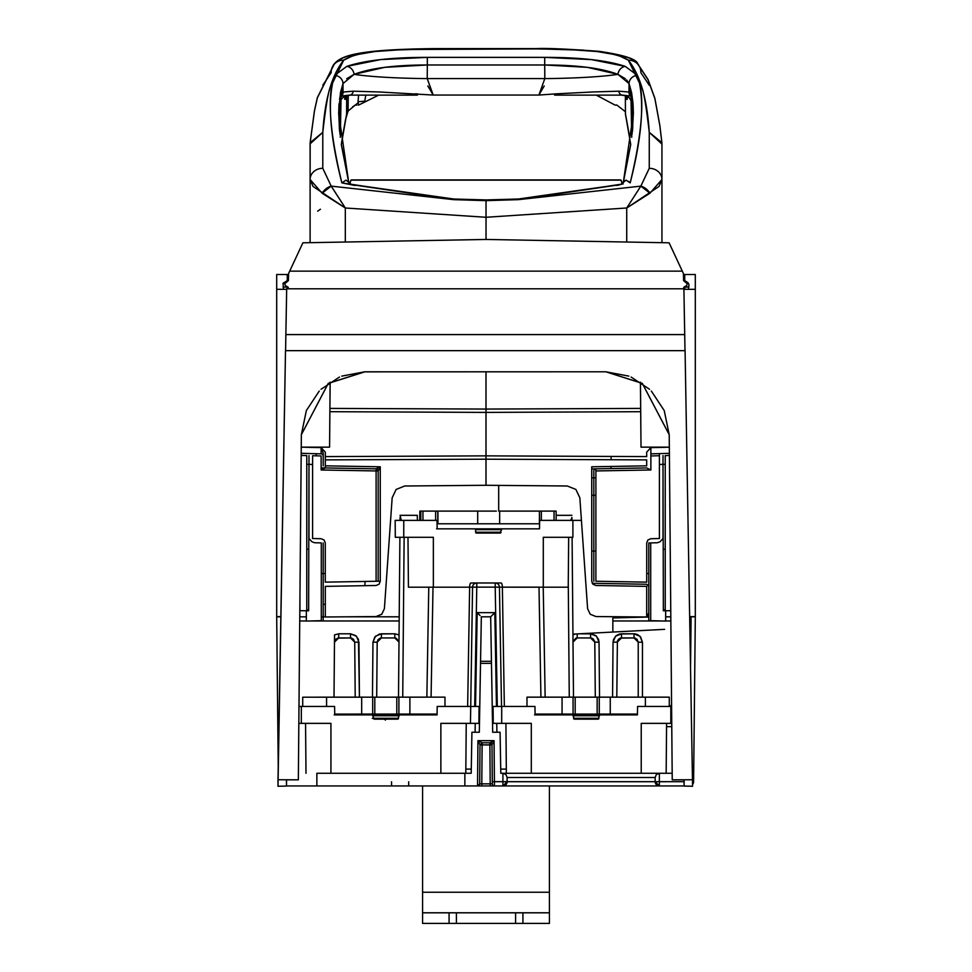 <?xml version="1.0" encoding="UTF-8"?>
<svg xmlns="http://www.w3.org/2000/svg" width="972" height="972" viewBox="0 0 972 972"><rect width="100%" height="100%" fill="white"/><g stroke="black" fill="none" stroke-linecap="round" stroke-linejoin="round"><path stroke-width="1.46" d="M278.004 786.251L286.461 786.069L286.461 779.823L298.343 779.823L278.004 779.751L278.004 786.251L285.501 350.661L685.078 350.661L692.574 786.251L685.078 350.661L285.501 350.661L278.004 779.751L298.343 779.823L301.356 434.654L298.343 779.751L301.356 434.654L306.35 410.561L319.241 391.072M285.586 350.661L286.679 288.805L683.899 288.805L684.701 334.587L285.865 334.587L285.586 350.661M329.763 423.828L330.128 382.166L329.763 423.828M330.152 382.154L329.569 447.144L301.247 447.144M684.993 350.661L684.713 334.587L285.865 334.587L286.679 288.805L683.899 288.805L684.993 350.661M651.337 391.072L664.228 410.561L669.222 434.727L642.31 383.43L605.799 371.79L364.779 371.863L328.269 383.43L301.356 434.727L328.269 383.357L364.779 371.79L605.799 371.79L364.779 371.79L341.78 376.115M640.451 382.166L641.01 447.144L640.427 382.154L641.01 447.144L669.331 447.144M321.064 389.262L339.459 377.063M684.118 779.823L684.118 786.069L684.118 779.823L672.235 779.823L692.574 779.751L672.235 779.823L669.222 434.654L672.235 779.751L669.222 434.654L642.31 383.357L605.799 371.79L628.799 376.115M631.12 377.063L649.515 389.262M684.009 779.823L684.118 786.069L692.574 786.251M305.074 447.144L301.247 447.302M669.331 447.302L665.504 447.144M286.57 779.823L286.461 786.069L286.461 779.823M276.692 616.807L280.847 616.807L276.692 616.807L278.235 766.325L276.692 616.807L280.847 616.807L276.692 616.807M299.996 616.807L306.338 616.868M321.295 616.807L325.304 616.807L321.295 616.807M346.469 616.807L399.213 616.807L346.469 616.807M646.696 616.807L648.798 616.807L646.696 616.807M665.662 616.807L670.814 616.807L665.662 616.807M689.731 616.807L695.308 616.807L689.731 616.807M693.595 781.755L695.308 616.807L693.595 781.755L692.574 781.731L693.595 781.755A4.228 4.228 0 0 1 692.574 784.477L693.595 781.755M479.318 732.244L481.334 616.807L490.666 616.807L492.683 732.244L491.48 663.378L480.52 663.378L480.557 661.288L491.443 661.288L491.48 663.378L480.52 663.378L479.318 732.244L471.918 732.244L471.201 773.262L464.859 773.262L471.201 773.262L471.918 732.244L479.318 732.244M505.148 773.262L672.174 773.262L659.368 773.262L659.368 781.682L684.033 781.682L655.14 781.719L659.368 785.947L316.86 785.947L316.86 773.262L464.859 773.262L316.86 773.262L316.86 785.947L286.461 785.947L477.544 785.947L477.932 740.676L494.068 740.676L494.42 781.682L502.913 781.682L502.913 773.262L500.799 773.262L502.913 773.262L502.913 781.682L659.368 781.682L659.368 773.262L656.379 774.502L655.14 777.491L655.14 781.719L656.951 785.182M690.57 665.358L691.08 616.807L690.57 665.358M480.557 661.288L481.334 616.807L490.666 616.807L491.443 661.288L480.557 661.288M355.205 697.143L354.731 642.14L355.205 697.143L354.731 642.14L358.96 642.176L356.457 636.247L350.503 633.793L338.706 633.793L334.538 634.886L334.003 697.179L334.538 634.886L338.706 633.793L338.706 637.948L350.503 637.948L337.442 638.142L334.477 642.14L335.729 639.175L338.706 637.948L338.706 633.793L350.503 633.793L350.503 637.948L353.48 639.175L354.731 642.14L350.503 637.948L350.503 633.793L355.74 635.615L358.461 639.406L359.433 697.179L358.96 642.176L354.731 642.14L351.755 638.142L350.503 637.948M574.622 714.068L574.622 714.906L574.622 714.068M507.044 782.618L507.141 777.491L655.14 777.491L507.141 777.491L505.902 774.502L502.925 773.262M490.666 616.807L491.917 615.592L490.666 616.807M475.089 732.244L475.247 723.362L475.089 732.244M478.795 614.231L477.179 612.652L475.539 706.45L477.179 612.652L494.821 612.652L496.461 706.45L494.821 612.652L491.917 615.592M496.753 723.362L496.911 732.244L496.753 723.362M500.726 769.107L506.315 769.107M501.066 582.981A4.228 1.3 90 0 1 502.366 587.137L499.438 587.137L502.366 587.137A4.228 1.3 -90 0 0 501.066 582.981L495.21 582.981A4.228 4.228 0 0 1 499.438 587.137A4.228 4.228 0 0 0 495.21 582.981L495.21 587.137L499.438 587.137L501.528 706.45L499.438 587.137L495.21 587.137L497.3 706.45L495.21 587.137L476.778 587.137L474.701 706.45L476.778 587.137L472.562 587.137L470.46 723.362L478.917 723.362L479.075 706.45L437.206 706.45L437.06 714.906L399.431 714.906L437.06 714.906L437.206 706.45L479.075 706.45M465.843 769.107L471.274 769.107M355.363 714.906L355.351 714.092L355.363 714.906M332.132 697.143L363.735 697.143M376.699 697.167L377.185 642.14L376.699 697.167M376.553 714.08L376.541 715.757L376.553 714.08M372.288 718.369L380.732 718.369L380.368 719.134M399.055 634.91L394.802 633.793L381.413 633.793L381.413 637.948L394.802 637.948L381.413 637.948L377.185 642.14L378.12 639.527L380.477 638.057L381.413 637.948L380.149 638.142L377.185 642.14L372.956 642.176L372.47 697.167L372.956 642.176L377.185 642.14L380.149 638.142M590.587 637.948L577.198 637.948L590.587 637.948L590.587 633.793L579.652 633.793L591.535 633.853L595.836 635.615L598.558 639.406L599.044 642.176L596.541 636.247L590.587 633.793L590.587 637.948L593.212 638.859L594.791 641.666L595.301 697.155L594.815 642.14L591.851 638.142L590.587 637.948L594.815 642.14L599.044 642.176L594.815 642.14L591.851 638.142M595.447 714.906L595.447 714.068L595.447 714.906M616.795 697.143L617.39 641.204L618.52 639.175L620.561 638.057L633.999 637.948L621.497 637.948L621.497 633.793L615.543 636.247L613.04 642.176L612.567 697.155L613.04 642.176L617.269 642.14L613.04 642.176L613.539 639.406L616.248 635.615L619.626 633.999L633.999 633.793L621.497 633.793L621.497 637.948L617.269 642.14L620.245 638.142L617.269 642.14M616.649 714.068L616.637 714.906L616.649 714.068M638.227 697.155L638.227 642.176L638.227 697.155M351.123 714.092L351.135 714.906L351.123 714.092M385.374 720.118L384.219 718.369L384.207 719.134L384.219 718.369L397.378 718.369L384.219 718.369L385.362 719.134M666.573 726.667L671.761 726.667L666.573 726.667M381.413 637.948L381.413 633.793L375.459 636.247L372.956 642.176L374.828 636.952L379.542 633.999L394.802 633.793L399.055 634.935M335.559 714.906L372.361 714.906L372.325 714.08L372.325 714.906L399.431 714.906L397.742 719.134L374.062 719.134L397.742 719.134M359.591 714.906L359.579 714.092L359.591 714.906M671.579 705.672L669.283 705.672L671.579 705.672M642.456 697.155L642.456 642.249L639.977 636.271L633.999 633.793L633.999 637.948L636.988 639.187L638.227 642.176L642.456 642.249L642.456 697.155M612.421 714.068L612.409 714.906L612.421 714.068M599.675 714.906L599.675 714.068L599.675 714.906M599.53 697.155L599.044 642.176L599.53 697.155M575.12 634.036L572.945 634.91M299.996 620.962L306.338 620.962M310.566 620.962L399.176 620.962M612.846 620.962L661.434 620.962M665.662 620.962L670.85 620.962M493.278 614.292L494.821 612.652L477.179 612.652L480.083 615.592M684.106 785.947L659.368 785.947L659.368 781.682L659.368 785.947A4.228 4.228 0 0 1 655.14 781.719L507.141 781.719A4.228 4.228 0 0 1 502.913 785.947L684.106 785.947M500.799 773.262L500.082 732.244L492.683 732.244L500.082 732.244L500.799 773.262M464.859 773.262L464.859 785.947M571.925 517.481L570.71 520.47L571.925 517.481L571.949 520.385L571.925 517.481M556.13 515.33L571.913 515.33M572.095 537.297L573.492 697.155L572.095 537.297M573.638 714.068L573.65 714.906L573.638 714.068M486 485.283L486 459.197L325.304 459.878L325.304 465.831L380.271 466.791L380.271 581.256L379.056 584.221L376.115 585.484L325.304 586.371L325.304 616.989L376.043 616.552L381.765 614.255L384.402 608.679L392.166 497.798L396.126 489.438L404.704 486L486 485.283L567.296 486L575.886 489.438L579.847 497.798L587.598 608.679L590.235 614.255L595.958 616.552L646.696 616.989L646.696 586.371L595.885 585.484L592.944 584.221L591.729 581.256L591.729 466.791L646.696 465.831L646.696 459.878L486 459.197L486 485.283L498.685 485.393L498.685 511.102M663.354 609.833L665.237 609.881L663.354 609.833M665.237 549.204L663.354 549.253L665.237 549.204M689.719 616.649L695.308 616.6L695.308 289.316L683.911 289.316L695.308 289.316L695.308 616.6L689.719 616.649M648.798 573.541L646.72 573.504L648.798 573.541M659.405 464.458L663.013 464.361L659.405 464.458M663.354 464.361L665.237 464.312L663.354 464.361M595.897 551.015L591.729 551.124L595.897 551.015M683.741 288.805L683.766 287.311L686.633 285.513L687.326 283.788L683.583 280.629L683.425 274.517L695.308 274.517L695.308 289.316L695.308 274.517L684.738 274.517L684.738 280.641L687.969 282.658L688.966 284.444L688.468 289.316M665.237 610.756L665.237 455.576L669.404 455.467M670.753 610.708L663.354 610.781L663.013 455.576L663.013 538.464L660.11 541.732L657.485 542.74L650.705 542.911L650.705 620.683L665.662 621.072L665.662 610.756M650.9 448.189L649.964 448.177L650.9 448.189M684.738 287.165L688.966 287.019L684.689 286.728M611.096 456.439L611.06 459.732L611.096 456.439M610.999 466.451L610.987 468.565L610.999 466.451M695.308 339.836L695.308 345.449M645.663 616.989L612.846 617.949L612.846 632.055L572.945 634.145M595.897 468.832A2.114 2.114 0 0 0 593.819 470.946L593.819 581.256L593.819 470.946A2.114 2.114 0 0 1 595.897 468.832L595.897 470.946L650.876 469.986L595.897 470.946L595.897 581.256L646.72 582.143L646.72 542.959L647.911 540.007L650.839 538.731L659.405 538.512L659.405 455.722L650.876 455.953L650.876 469.986L646.72 467.945L591.766 468.905M592.252 583.309L646.72 584.257L648.798 586.371M648.798 612.895L646.696 616.552M644.679 617.123L612.846 617.949L644.679 617.123M648.798 620.634L648.798 542.959L648.798 620.634L650.705 620.683L650.705 542.911L648.798 542.959M595.897 495.21L591.729 495.283M591.729 477.847L595.897 477.92M669.38 453.353L659.381 453.608L659.405 455.722L650.876 455.953L650.851 453.839L659.381 453.608L650.851 453.839L650.888 447.63L665.626 447.302M486 409.066L640.645 408.41L486 409.066L486 371.863L486 412.407L486 409.066L329.933 408.41L486 409.066M323.202 453.438L323.202 465.831L323.19 453.074L321.112 447.63L305.074 447.278L321.112 447.63L325.304 452.114L325.304 456.597L486 455.856L486 412.407L640.669 411.703L486 412.407L486 455.856L646.696 456.597L646.696 452.114L650.888 447.63L665.82 447.302M683.766 287.311L683.802 288.805M288.599 273.472L302.9 242.806L486 239.452L302.9 242.806L289.68 271.152L682.32 271.152L669.101 242.806L486 239.452L669.101 242.806L683.401 273.472L682.32 271.152L289.68 271.152L288.599 273.472L288.417 280.629L284.675 283.788L285.367 285.513L288.234 287.311L288.259 288.805M683.583 280.629L683.401 273.472M283.532 289.316L283.034 283.277L287.262 280.641L287.262 274.517L276.692 274.517L276.692 616.6L276.692 289.316L286.667 289.316L276.692 289.316L276.692 274.517L287.262 274.517L287.262 281.345M287.262 286.704L287.262 288.805M299.947 595.897L299.947 610.064M299.668 628.179L299.826 610.695L306.338 610.756L306.338 621.072L321.295 620.683L321.295 542.911L314.515 542.74L311.891 541.732L308.987 538.464L308.987 455.576L308.646 610.781L306.338 610.756L308.646 610.781L306.763 610.756L306.763 455.576L301.174 455.431M276.692 616.6L280.847 616.637L276.692 616.6M306.763 464.312L308.646 464.361L306.763 464.312M308.987 464.361L312.595 464.458L308.987 464.361M325.28 573.504L321.295 573.565L325.28 573.504M321.125 467.872L325.28 467.945L321.125 469.986L321.125 455.953L312.595 455.722L312.595 538.512L321.161 538.731L324.089 540.007L325.28 542.959L325.28 582.143L376.103 581.256L376.103 470.946L321.125 469.986L376.103 470.946L376.103 468.832A2.114 2.114 0 0 1 378.181 470.946L378.181 581.256L378.181 470.946A2.114 2.114 0 0 0 376.103 468.832L325.28 467.945L325.304 465.831L380.271 466.791L380.271 581.256L376.103 581.256L376.103 470.946L378.181 470.946L380.271 466.791L376.103 468.832L325.28 467.945M287.262 274.517L288.575 274.517L287.262 274.517L288.575 274.517L288.417 280.629M306.763 609.881L308.646 609.833L306.763 609.881M323.202 542.959L323.202 620.634M486 412.407L329.897 411.691L486 412.407M308.646 549.253L306.763 549.204L308.646 549.253M323.202 604.329L325.304 604.329L323.202 604.329M365.12 581.45L364.828 585.679L365.12 581.45M301.199 453.317L321.149 453.839L321.112 447.63L321.149 453.839A2.114 2.114 0 0 1 323.202 455.953L323.202 453.402M325.304 456.597L486 455.856L486 459.197L325.304 459.878L325.304 456.597M283.034 287.019L287.262 287.165L283.034 287.019M322.036 448.177L321.343 448.189L322.036 448.177M276.692 339.836L276.692 345.449M316.204 455.819L316.228 453.705M625.433 111.744L616.783 105.012L615.155 105.134L596.322 95.135M637.839 64.261A12.685 12.332 138.7 0 0 628.337 60.179L617.706 55.052L597.015 51.528L568.742 49.536L536.337 48.904C586.444 48.661 617.111 52.415 628.337 60.179A12.685 12.332 -41.3 0 1 640.864 72.657L649.26 85.244M556.628 93.81L538.913 95.049L544.818 78.598A84.564 7.363 179.5 0 0 617.925 74.346L629.054 83.604A8.456 8.165 -20 0 1 637.474 75.415L625.239 66.388A8.456 7.217 110.5 0 0 617.925 74.346A84.564 7.363 -0.5 0 1 544.818 78.598L544.709 64.978L587.307 67.335L617.925 74.346L625.361 78.756M626.588 95.924L621.788 95.135L626.588 95.924L629.236 97.686L630.67 99.995M632.104 134.27L632.031 103.603L632.93 103.603L632.031 103.603L630.67 100.152M593.43 91.939L554.162 93.944A4.228 0.911 90 0 0 554.793 95.135L622.578 95.135L631.946 96.179M619.03 91.186L618.885 91.186A4.228 3.718 90 0 0 622.578 95.135A4.228 3.718 -90 0 1 618.872 91.186L590.709 92.036M625.361 95.572L625.446 114.089L630.743 144.561M631.739 137.331L631.035 99.642M627.256 96.216L627.292 99.29L625.907 99.29L625.834 95.693M629.37 135.934A2.114 1.786 -9.3 0 1 629.358 135.606L626.503 119.605A2.114 1.823 169.1 0 0 626.539 119.993A2.114 1.823 -10.9 0 1 626.503 119.605L625.446 114.089A2.114 1.81 169.2 0 0 625.579 114.793M623.319 182.481L625.992 180.099L630.184 182.882C642.407 135.072 644.837 99.253 637.474 75.415A8.456 8.165 160 0 0 629.054 83.604L628.981 92.571L629.054 83.604L633.343 113.287L632.371 131.791M626.636 79.923L629.018 83.507M639.442 188.264L640.852 186.126A12.685 9.635 47.2 0 1 649.94 193.221L661.944 179.492A12.685 11.178 180 0 0 649.26 168.302L649.26 132.338C646.805 110.796 644.558 96.447 642.504 89.266L628.337 60.179C640.171 74.917 647.145 98.974 649.26 132.338L661.871 142.665L661.944 144.087L649.26 132.338L649.26 168.302L640.852 186.126L518.526 199.637L486.024 200.645L486.024 217.278L626.721 207.996L627.244 207.182M346.676 78.756L354.112 74.346A84.564 7.363 -179.5 0 0 427.218 78.598L433.135 95.049L538.913 95.049L544.818 78.598L544.709 64.978C577.016 64.99 601.425 68.113 617.925 74.346A8.456 7.217 -69.5 0 1 625.239 66.388C607.111 60.349 580.272 57.348 544.709 57.372L544.709 64.978L427.34 64.978L427.218 78.598L433.135 95.049L378.533 91.939M352.581 184.753L453.523 199.637L453.766 199.017L453.523 199.637L486.024 200.645L486.024 199.928L486.024 200.645L518.526 199.637L518.27 199.017L518.526 199.637L619.456 184.753M355.096 185.494L341.852 182.882L453.523 199.637L331.185 186.126L322.109 193.221L345.315 207.996L331.185 186.126L453.523 199.637L486.024 200.645L486.024 217.278L345.315 207.996L486.024 217.278L486.024 239.452L486.024 217.278L626.721 207.996L626.721 241.433L626.721 207.996L649.94 193.221L640.852 186.126L626.721 207.996L658.992 186.466L661.944 179.492L661.944 143.844L661.944 242.538L661.944 179.492A12.685 11.178 0 0 0 649.26 168.302L640.852 186.126L518.526 199.637L623.198 183.915M623.477 181.788L626.017 180.099M628.459 181.327L630.184 182.882C642.626 131.196 645.056 95.378 637.474 75.415L625.239 66.388L591.547 59.608L544.709 57.372L427.34 57.372L544.709 57.372L544.709 64.978L427.34 64.978L427.218 78.598A84.564 7.363 0.5 0 1 354.112 74.346A8.456 7.217 -110.5 0 0 346.81 66.388L380.489 59.608L427.34 57.372C391.777 57.348 364.925 60.349 346.81 66.388L334.562 75.415C327.2 99.253 329.63 135.072 341.852 182.882L346.044 180.099L348.705 182.371L338.633 113.262M621.473 184.267L616.941 185.494M632.468 130.77L632.675 128.377A4.228 3.912 -175.3 0 0 632.687 128.511A4.228 3.912 4.7 0 1 632.675 128.377L633.234 108.585L631.192 92.231L618.872 91.186M629.054 83.604L631.581 92.583L632.93 102.643L632.395 131.548M350.248 95.135L345.461 95.924L342.8 97.686L341.014 99.642L340.018 103.603L339.107 103.603L340.006 103.603L339.945 134.27M337.539 195.87L345.315 207.996L345.315 241.433L345.315 207.996L313.045 186.466L310.104 179.492L310.104 242.538L310.104 179.492L322.109 193.221A12.685 9.635 -47.2 0 1 331.185 186.126L335.753 193.1M348.62 182.08L350.795 184.34M339.665 131.791L338.693 113.287L342.982 83.604A8.456 8.165 -160 0 0 334.562 75.415L346.81 66.388A8.456 7.217 69.5 0 1 354.112 74.346L384.742 67.335L427.34 64.978L427.34 57.372L427.34 64.978C395.021 64.99 370.611 68.113 354.112 74.346L342.982 83.604L340.467 92.583L338.706 113.299L339.641 131.548M339.021 103.895L339.362 128.377A4.228 3.912 -4.7 0 1 339.35 128.511A4.228 3.912 175.3 0 0 339.362 128.377L339.568 130.77M339.362 128.377L338.803 108.585L340.856 92.231L343.055 92.571L342.982 83.604L343.055 92.571A4.228 4.216 96.9 0 1 340.917 96.252L349.458 95.135A4.228 3.718 -90 0 0 353.164 91.186L353.006 91.186M339.556 99.399L340.856 92.231L353.164 91.186A4.228 3.718 90 0 1 349.458 95.135L417.243 95.135A4.228 0.911 -90 0 0 417.875 93.944L415.409 93.81M331.185 186.126L322.789 168.302A12.685 11.178 180 0 0 310.104 179.492A12.685 11.178 0 0 1 322.789 168.302L322.789 132.338L310.104 143.844L310.104 179.492L310.165 142.665L322.789 132.338L322.789 168.302L331.185 186.126M536.337 48.904L403.307 49.536L375.022 51.528L354.343 55.052L343.699 60.179L329.532 89.266C327.491 96.447 325.231 110.796 322.789 132.338C324.891 98.974 331.865 74.917 343.699 60.179A12.685 12.332 -138.7 0 0 334.198 64.261A12.685 12.332 41.3 0 1 343.699 60.179C354.926 52.415 385.592 48.661 435.711 48.904L536.337 48.904M341.852 182.882C329.411 131.196 326.981 95.378 334.562 75.415A8.456 8.165 20 0 1 342.982 83.604M310.104 144.087L310.238 141.9M356.894 105.134L355.254 105.012L352.654 106.823M378.655 95.135L358.534 105.134L358.182 102.704L348.098 111.015L348.231 95.268L348.098 111.015L345.534 119.605A2.114 1.823 10.9 0 1 345.497 119.993A2.114 1.823 -169.1 0 0 345.534 119.605L342.691 135.606A2.114 1.786 9.3 0 1 342.666 135.934A2.114 1.786 -170.7 0 0 342.691 135.606L341.306 144.561L348.705 182.262L350.795 184.218M322.789 85.244L331.173 72.657A12.685 12.332 41.3 0 1 334.198 64.261L317.334 97.905L314.43 111.148L310.165 142.665M544.818 78.598L427.218 78.598L544.818 78.598M340.091 96.179L349.458 95.135L417.243 95.135M340.601 96.228L340.917 96.252A4.228 4.216 -83.1 0 0 343.055 92.571M346.457 114.793A2.114 1.81 -169.2 0 0 346.603 114.089L346.688 95.572L346.603 114.089L341.306 144.561M631.12 96.252A4.228 4.216 -96.9 0 1 628.981 92.571A4.228 4.216 83.1 0 0 631.12 96.252L631.436 96.228M632.675 128.377L633.015 103.895M628.981 92.571L631.192 92.231L632.493 99.399M358.583 95.135L358.036 101.744L364.767 101.161L365.776 95.135M344.781 96.252L344.744 99.29L346.129 99.29L346.214 95.693M340.309 137.331L341.014 99.642M381.316 92.036L353.164 91.186M342.8 97.686L345.461 95.924M583.419 50.216L536.337 48.782L583.249 50.204M637.839 64.14A12.685 12.332 138.7 0 0 636.162 62.573A12.685 12.332 -41.3 0 1 638.786 65.355M538.913 94.94L544.223 85.949L538.913 94.94M388.812 50.204L435.711 48.782L536.337 48.782L435.711 48.782L388.642 50.216M335.875 62.573A12.685 12.332 -138.7 0 0 334.198 64.14A12.685 12.332 41.3 0 1 335.875 62.573M427.814 85.949L433.135 94.94L427.218 78.598L433.135 94.819L427.838 85.949M333.25 65.355A12.685 12.332 41.3 0 1 334.198 64.14L317.334 97.783L314.43 111.027L310.165 142.544M583.419 50.094L536.337 48.673L583.249 50.082M637.839 64.018A12.685 12.332 138.7 0 0 636.162 62.451A12.685 12.332 -41.3 0 1 638.786 65.233M538.913 94.819L544.198 85.949L538.913 94.819M630.719 144.439L623.477 181.667M348.62 181.837L350.795 184.097M348.571 181.691L341.33 144.524M310.226 141.948L310.104 143.601M388.812 50.082L435.711 48.673L536.337 48.673L435.711 48.673L388.642 50.094M335.875 62.451A12.685 12.332 -138.7 0 0 334.198 64.018A12.685 12.332 41.3 0 1 335.875 62.451M333.25 65.233A12.685 12.332 41.3 0 1 334.198 64.018L317.334 97.674L314.43 110.905L310.165 142.422M449.076 923.4L422.577 923.4L422.577 912.769L449.076 912.83L422.577 912.83L422.577 923.4L449.076 923.4L449.076 912.83L522.924 912.83L522.924 923.4L522.924 912.83L549.423 912.83L549.423 923.4L522.924 923.4L549.423 923.4L549.423 912.769L515.597 912.83L515.597 923.4L522.924 923.4L449.076 923.4L456.403 923.4L456.403 912.83L449.076 912.83L449.076 923.4M422.577 912.769L422.577 785.947L422.577 892.235L549.423 892.235L549.423 785.947L549.423 912.769L422.577 912.769L422.577 892.235L549.423 892.235L549.423 912.83M425.821 714.906L345.971 714.906M374.062 719.134L372.361 714.906L335.85 714.906M336.847 714.906L334.186 714.906M478.917 723.362L440.863 723.362L440.863 773.262L440.863 723.362L470.46 723.362L472.562 587.137L495.21 587.137L495.21 582.981L476.79 582.981L476.778 587.137L476.79 582.981L475.162 582.981M465.807 773.262L466.232 723.362M301.332 706.45L298.987 706.45L301.332 706.45L301.332 723.362L301.332 706.45L334.587 706.45L301.332 706.45M305.56 723.362L305.998 773.262M330.93 773.262L330.93 723.362L330.93 773.262M298.841 723.362L330.93 723.362L298.841 723.362M334.733 714.906L334.587 706.45L334.733 714.906M398.581 718.284L373.212 718.284L373.212 715.757L398.581 715.757M444.957 697.143L398.897 697.167L409.892 697.155L409.892 714.068L409.892 697.155L444.982 697.143L444.982 706.45L444.982 697.143L302.717 697.191L398.897 697.167L398.909 714.08L398.897 697.167L396.795 697.167L396.795 714.08L437.072 714.068L393.575 714.08M378.023 714.08L334.72 714.092L361.693 714.092L361.681 697.179L372.689 697.167L372.689 714.08L374.803 714.08L374.803 697.167L372.689 697.167L372.689 714.08L361.693 714.092L361.681 697.179L326.556 697.191L329.532 697.191L326.556 697.191L326.592 706.45L326.568 697.191L302.717 697.191L302.717 706.45M367.489 697.167L385.884 697.167M370.49 697.167L392.481 697.167L370.49 697.167M358.06 697.179L362.301 697.179L358.06 697.179M349.604 697.179L335.024 697.179L349.604 697.179M404.231 697.155L390.659 697.167L404.231 697.155M423.039 697.155L408.459 697.155L423.039 697.155M396.795 697.167L396.795 714.08L374.803 714.08L374.803 697.167M385.726 697.167L359.944 697.179M528.246 528.841L488.965 528.841M487.689 528.841L448.408 528.841M437.983 528.841L478.759 528.841M497.895 528.841L539.484 528.841L501.856 528.841L500.167 533.069L476.487 533.069L500.167 533.069A0.851 0.851 0 0 0 501.005 532.219L475.636 532.219L475.636 529.679L474.798 528.841L438.275 528.841M437.157 528.841L440 528.841L437.157 528.841L437.011 520.385L395.154 520.385L395.3 537.297L403.757 537.297L403.757 520.385L395.154 520.385M439.271 528.841L436.622 528.841M560.929 587.185L568.231 587.185L568.669 537.297L543.299 537.297L543.299 587.185L560.929 587.185M437.011 520.385L403.757 520.385L403.757 537.297L433.354 537.297L433.354 587.185L469.634 587.185L433.354 587.185L433.354 537.297L407.985 537.297L408.422 587.185L433.354 587.185L408.422 587.185L407.985 537.297M581.499 520.385L572.897 520.385L572.897 537.297L543.299 537.297L543.299 587.185L502.366 587.185L568.231 587.185M572.897 520.385L539.642 520.385L539.484 528.841L539.642 520.385L572.897 520.385M573.201 520.385L572.204 520.385M501.005 532.219L475.636 532.219A0.851 0.851 0 0 0 476.487 533.069L475.636 532.219L475.636 529.679L501.005 529.679L475.636 529.679M419.734 520.385L419.843 511.102L420.827 511.102L420.827 520.385L420.827 511.102L480.812 511.102M539.424 523.787L499.669 523.787L539.424 523.787L539.424 511.102L556.13 511.102L554.04 511.102L554.04 520.385L554.04 511.102L541.355 511.102L541.355 520.385L541.355 511.102L499.669 511.102L539.424 511.102L539.582 523.787M496.364 523.787L499.669 523.787L499.669 511.102L499.644 523.787L477.774 523.787M419.843 511.102L422.954 511.102L422.954 520.385L422.954 511.102L435.638 511.102L435.638 520.385L435.638 511.102L437.777 511.102L437.777 523.787L437.072 523.787L480.812 523.787M496.364 511.102L437.777 511.102L437.777 523.787L437.947 511.102L437.947 523.787L477.689 523.787L477.689 511.102M556.13 520.385L556.13 511.102M505.926 723.362L506.351 773.262L641.228 773.262L641.228 723.362L671.737 723.362L670.826 723.362L670.826 706.45L670.826 723.362L641.228 723.362L641.228 773.262L666.16 773.262L666.598 723.362M595.824 714.906L637.425 714.906L637.571 706.45L671.591 706.45L637.571 706.45L637.425 714.906L599.785 714.906L598.096 719.134L574.416 719.134L572.727 714.906L535.098 714.906L534.952 706.45L493.083 706.45L493.241 723.362L501.698 723.362L501.698 706.45L501.698 723.362L531.295 723.362L531.295 773.262L531.295 723.362L493.241 723.362M669.283 697.155L610.258 697.155L610.258 714.068L637.438 714.068L597.16 714.068L597.16 697.155L669.283 697.155L669.283 706.45M597.16 714.068L573.067 714.068L573.067 697.155L526.982 697.155L597.087 697.155M645.384 697.155L645.384 706.45L645.384 697.155M573.067 714.068L535.086 714.068L562.059 714.068L562.059 697.155L562.059 714.068L573.067 714.068L573.067 697.155M599.274 697.155L610.258 697.155L610.258 714.068L599.274 714.068L599.274 697.155L599.274 714.068M575.181 714.068L575.181 697.155L575.181 714.068M526.982 697.155L526.982 706.45L526.982 697.155M400.087 515.33L401.29 520.47L400.087 515.33L417.316 515.33L417.365 520.385M379.226 719.134L380.732 718.369L380.417 719.134M505.416 785.121L502.913 785.947L507.141 781.719L502.913 781.719L502.913 785.947L502.913 781.755M506.4 784.1L506.777 783.432M480.01 744.904L479.67 783.845L480.01 744.904L477.932 740.676L477.544 785.947L479.67 783.845L480.01 744.904L482.124 744.904L482.124 742.815L480.01 744.904L477.932 740.676L482.124 742.815L489.876 742.815L489.876 744.904L482.124 744.904L481.784 783.845L479.67 783.845L477.556 785.947A2.114 2.114 0 0 0 479.67 783.857A2.114 2.114 0 0 1 477.556 785.947L490.216 785.947L489.876 744.904L491.99 744.904L492.306 781.719L494.42 781.682L494.068 740.676L491.99 744.904L489.876 744.929L489.876 742.815L482.124 742.815L482.124 744.904L480.01 744.904L482.124 742.815L489.876 742.815L494.068 740.676L477.932 740.676L482.124 742.815M426.538 714.906L426.55 714.068L426.538 714.906M426.854 697.155L428.774 587.185L426.854 697.155M404.133 537.297L402.736 697.167L404.133 537.297M402.59 714.08L402.578 714.906L402.59 714.08M502.913 785.947L490.216 785.947L490.216 783.845L492.33 783.845L492.306 781.719L494.42 781.682L494.444 785.947A2.114 2.114 0 0 1 492.33 783.845L481.784 783.845L481.784 785.947L481.784 783.845L479.67 783.845M376.431 719.134L376.516 718.442M472.562 587.137L469.634 587.137L467.654 706.45L469.634 587.137L472.562 587.137A4.228 4.228 0 0 1 476.79 582.981L470.934 582.981A4.228 1.3 90 0 0 469.634 587.137A4.228 1.3 -90 0 1 470.934 582.981M400.075 517.481L400.051 520.385L400.075 517.481M399.905 537.297L398.508 697.167L399.905 537.297M398.362 714.08L398.35 715.757L398.362 714.08M398.326 718.284L398.313 718.903L398.326 718.284M334.502 638.932L334.55 634.91M502.366 587.137L504.347 706.45L502.366 587.137L538.998 587.137L502.366 587.137M657.692 785.595L658.615 785.874M577.198 637.948L577.198 633.926L577.198 637.948L575.934 638.142L573.006 641.569L577.198 637.948L572.97 642.14L575.934 638.142M572.945 634.935L575.23 634.023M635.287 638.154L638.227 642.176L633.999 637.948L633.999 633.793L634.935 633.853L637.668 634.631L640.609 636.976L642.456 642.249L638.227 642.176L635.287 638.154L633.999 637.948M397.378 719.134L397.378 718.284L397.378 719.134M397.378 715.757L397.378 714.08L397.378 715.757M433.002 587.185L431.082 697.155L433.002 587.185M430.778 714.068L430.766 714.906L430.778 714.068M398.994 641.569L396.066 638.142L394.802 637.948L394.802 633.793L394.802 637.948L398.994 641.569M656.379 784.708L655.14 781.719L655.14 777.491M499.669 523.787L477.689 523.787M376.516 718.32L373.212 718.369M656.379 774.502L659.368 773.262L656.379 774.502L659.368 773.262L502.913 773.262M505.902 774.502L507.141 777.491L505.902 774.502L507.141 777.491L507.141 781.719L507.141 777.491M496.826 582.981L476.79 582.981M639.868 697.143L608.265 697.143M494.068 740.676L491.99 744.904L489.876 742.815L494.068 740.676M391.57 781.792L391.57 785.947M396.066 638.142L399.03 642.14L394.802 637.948M408.702 781.792L408.702 785.947M621.497 637.948L620.245 638.142M376.516 718.369L380.732 718.369M482.124 744.904L481.784 783.845L490.216 783.845L489.876 744.904L482.124 744.904M385.471 719.134L384.219 718.369L384.742 719.134M541.234 714.906L541.222 714.068M540.918 697.155L539.01 587.38M502.913 781.682L494.42 781.682M338.706 637.948L334.477 642.14L337.442 638.142M491.99 744.904A2.114 2.114 0 0 0 489.876 742.815A2.114 2.114 0 0 1 491.99 744.904M543.227 587.185L545.146 697.155L543.227 587.185M545.45 714.068L545.462 714.906L545.45 714.068M569.422 714.906L569.41 714.068L569.422 714.906M569.264 697.155L568.268 582.811L569.264 697.155M644.57 617.123L648.798 617.013M670.814 616.819L665.662 616.868M612.846 632.055L664.593 629.346L612.846 632.055M664.593 629.346L623.417 631.496L664.593 629.346M684.738 289.316L684.738 286.704M684.738 281.345L684.738 274.517M288.198 288.805L288.234 287.311M323.202 617.013L321.295 616.989M347.089 112.509A2.114 1.725 -135.4 0 0 348.122 110.99M515.597 923.4L515.597 912.83M312.984 723.362L330.93 723.362M440.863 723.362L458.808 723.362M326.556 706.45L326.556 697.191L326.556 706.45M326.568 706.45L326.568 697.191L326.592 706.45M501.856 528.841L474.798 528.841M641.228 723.362L659.174 723.362M513.35 723.362L531.295 723.362M598.946 718.284L573.577 718.284A0.851 0.851 0 0 0 574.416 719.134L598.096 719.134A0.851 0.851 0 0 0 598.946 718.284L573.577 718.284L573.577 715.757L598.946 715.757L573.577 715.757M535.912 714.906L535.098 714.906L534.952 706.45L493.083 706.45M599.785 714.906L576.688 714.906M626.187 714.906L586.894 714.906M585.63 714.906L546.337 714.906M536.216 714.906L572.727 714.906M537.212 714.906L534.551 714.906M661.871 142.665L659.842 125.655L654.873 98.549L648.02 79.704L637.875 64.286C636.952 59.438 624.048 55.197 599.165 51.577C567.794 49.232 546.847 48.321 536.337 48.831L435.711 48.831C356.688 49.608 340.953 56.036 334.174 64.286M554.793 95.135L622.578 95.135M625.47 114.453L629.37 135.91M623.331 182.384L633.404 113.262M350.941 184.352L453.754 199.017L486.024 199.928L518.295 199.017L621.096 184.352M630.731 144.5L623.331 182.286L621.242 184.34M338.936 105.219L338.669 113.894M341.318 144.634L346.567 114.453M320.444 209.223L317.698 211.155M633.367 113.894L633.1 105.219M351.487 180.136L620.513 180.136M622.226 183.757L621.157 180.513M350.843 180.513L349.786 183.732M661.871 142.544L659.842 125.534L654.873 98.427L648.02 79.583L637.875 64.176C636.952 59.316 624.048 55.076 599.165 51.467C567.794 49.11 546.847 48.199 536.337 48.722L435.711 48.722C356.688 49.499 340.953 55.914 334.174 64.176M623.356 182.226L621.242 184.218M661.871 142.422L659.842 125.424L654.873 98.306L648.02 79.461L637.875 64.055C636.952 59.195 624.048 54.967 599.165 51.346C567.794 49.001 546.847 48.078 536.337 48.6L435.711 48.6C356.688 49.378 340.953 55.805 334.174 64.055M623.356 182.104L621.242 184.097M351.487 180.014L620.513 180.014M622.226 183.635L621.157 180.391M350.843 180.391L349.786 183.611M351.487 179.905L620.513 179.905M622.226 183.514L621.157 180.27M350.843 180.27L349.786 183.489M354.731 642.14L351.755 638.142M347.697 112.145L346.567 114.21"/></g></svg>
